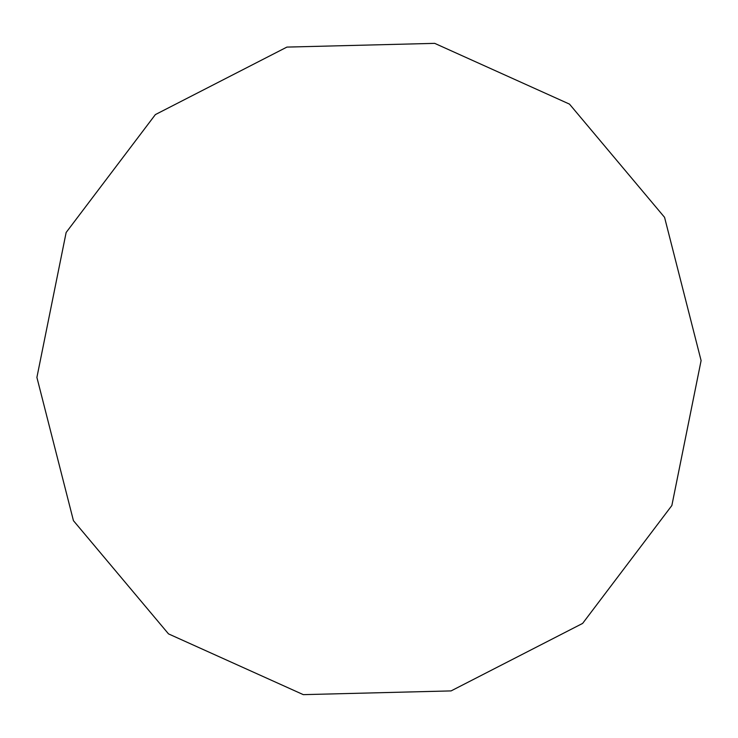 <?xml version="1.0" encoding="UTF-8"?>
<svg xmlns="http://www.w3.org/2000/svg" width="738" height="738" viewBox="0 0 738 738"><rect width="100%" height="100%" fill="white"/><g stroke="black" fill="none" stroke-linecap="round" stroke-linejoin="round"><path stroke-width="1.11" d="M701.1 360.587L664.56 217.332L569.487 104.113L434.7 43.358L286.907 47.094L155.367 114.593L66.143 232.479L36.9 377.413L73.44 520.668L168.513 633.887L303.3 694.643L451.093 690.906L582.633 623.407L671.857 505.521L701.1 360.587"/></g></svg>
